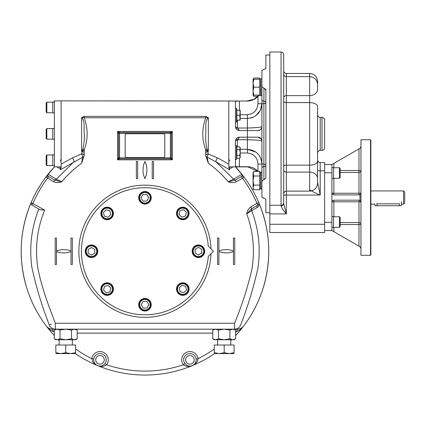 <?xml version="1.0" encoding="UTF-8"?>
<svg xmlns="http://www.w3.org/2000/svg" width="426" height="426" viewBox="0 0 426 426"><rect width="100%" height="100%" fill="white"/><g stroke="black" fill="none" stroke-linecap="round" stroke-linejoin="round"><path stroke-width="0.64" d="M94.785 249.45L94.785 253.257L91.484 255.163L88.187 253.257L88.187 249.45L91.484 247.543L94.785 249.45M91.484 257.203A5.943 5.943 0 0 0 97.426 251.26A5.943 5.943 0 0 0 91.484 245.317A5.943 5.943 0 0 0 85.546 251.26A5.943 5.943 0 0 0 91.484 257.203M91.484 256.543A5.282 5.282 0 0 0 96.058 248.619A5.282 5.282 0 0 0 86.909 248.619A5.282 5.282 0 0 0 91.484 256.543M108.199 285.457L110.898 288.152L109.908 291.837L106.228 292.822L103.534 290.127L104.519 286.442L108.199 285.457M111.351 293.274A5.943 5.943 0 0 0 111.351 284.872A5.943 5.943 0 0 0 102.948 284.872A5.943 5.943 0 0 0 102.948 293.274A5.943 5.943 0 0 0 111.351 293.274M110.882 292.811A5.282 5.282 0 0 0 108.518 283.972A5.282 5.282 0 0 0 102.048 290.441A5.282 5.282 0 0 0 110.882 292.811M143.147 301.438L146.959 301.438L148.866 304.739L146.959 308.041L143.147 308.041L141.246 304.739L143.147 301.438M150.905 304.739A5.943 5.943 0 0 0 144.962 298.796A5.943 5.943 0 0 0 139.02 304.739A5.943 5.943 0 0 0 144.962 310.682A5.943 5.943 0 0 0 150.905 304.739M150.245 304.739A5.282 5.282 0 0 0 142.321 300.165A5.282 5.282 0 0 0 142.321 309.313A5.282 5.282 0 0 0 150.245 304.739M179.16 288.024L181.854 285.329L185.539 286.315L186.524 289.994L183.83 292.689L180.145 291.703L179.16 288.024M186.977 284.872A5.943 5.943 0 0 0 178.574 284.872A5.943 5.943 0 0 0 178.574 293.274A5.943 5.943 0 0 0 186.977 293.274A5.943 5.943 0 0 0 186.977 284.872M186.513 285.34A5.282 5.282 0 0 0 177.674 287.71A5.282 5.282 0 0 0 184.144 294.174A5.282 5.282 0 0 0 186.513 285.34M195.14 253.076L195.14 249.263L198.441 247.357L201.743 249.263L201.743 253.076L198.441 254.982L195.14 253.076M198.441 245.317A5.943 5.943 0 0 0 192.499 251.26A5.943 5.943 0 0 0 198.441 257.203A5.943 5.943 0 0 0 204.384 251.26A5.943 5.943 0 0 0 198.441 245.317M198.441 245.978A5.282 5.282 0 0 0 193.867 253.901A5.282 5.282 0 0 0 203.016 253.901A5.282 5.282 0 0 0 198.441 245.978M181.726 217.063L179.032 214.369L180.017 210.684L183.697 209.698L186.391 212.393L185.406 216.078L181.726 217.063M178.574 209.246A5.943 5.943 0 0 0 178.574 217.649A5.943 5.943 0 0 0 186.977 217.649A5.943 5.943 0 0 0 186.977 209.246A5.943 5.943 0 0 0 178.574 209.246M179.042 209.714A5.282 5.282 0 0 0 181.412 218.549A5.282 5.282 0 0 0 187.877 212.079A5.282 5.282 0 0 0 179.042 209.714M146.778 201.083L142.966 201.083L141.059 197.781L142.966 194.485L146.778 194.485L148.685 197.781L146.778 201.083M139.02 197.781A5.943 5.943 0 0 0 144.962 203.724A5.943 5.943 0 0 0 150.905 197.781A5.943 5.943 0 0 0 144.962 191.844A5.943 5.943 0 0 0 139.02 197.781M139.68 197.781A5.282 5.282 0 0 0 147.604 202.355A5.282 5.282 0 0 0 147.604 193.207A5.282 5.282 0 0 0 139.68 197.781M110.765 214.496L108.071 217.196L104.386 216.206L103.401 212.526L106.095 209.832L109.78 210.817L110.765 214.496M102.948 217.649A5.943 5.943 0 0 0 111.351 217.649A5.943 5.943 0 0 0 111.351 209.246A5.943 5.943 0 0 0 102.948 209.246A5.943 5.943 0 0 0 102.948 217.649M103.411 217.18A5.282 5.282 0 0 0 112.251 214.816A5.282 5.282 0 0 0 105.781 208.346A5.282 5.282 0 0 0 103.411 217.18M339.49 178.308L340.15 177.647L340.15 168.403L339.49 167.743L339.49 178.308L333.547 178.308M339.49 167.743L333.547 167.743M339.49 227.324L340.15 226.664L340.15 217.42L339.49 216.759L339.49 227.324L333.547 227.324M46.168 129.254L46.168 138.498L46.828 139.158L46.828 128.593L52.771 128.593L46.828 128.593L46.168 129.254L46.828 128.593M46.828 139.158L52.771 139.158M46.828 102.187L46.168 102.847L46.168 112.086L46.828 112.746L46.828 102.187L52.771 102.187M46.828 155L46.168 155.66L46.168 164.905L46.828 165.565L46.828 155L52.771 155M61.115 166.885L61.115 100.866L54.422 100.866L54.422 166.885L61.115 166.885M370.535 255.302L370.535 139.765L360.96 139.765L360.96 255.302L370.535 255.302L370.865 254.972L370.865 140.095L370.535 139.765M333.877 167.743L333.877 163.376L331.897 164.521L331.897 192.909L332.477 194.309L333.877 194.89L358.98 194.89L359.97 194.629L360.96 192.909A1.981 0.335 0 0 1 358.98 193.244L358.98 194.89M331.897 164.521L324.633 164.521M333.877 178.308L333.877 193.244A1.981 0.335 180 0 1 331.897 192.909L331.897 202.153A1.981 0.335 180 0 1 333.877 201.817L333.877 200.172L332.642 200.603L331.907 201.935L331.897 230.541L324.633 230.541M360.96 146.597L359.97 148.312L358.98 148.887L358.98 170.528L360.96 170.528A1.981 1.954 0 0 1 358.98 172.477L358.98 193.244L333.877 193.244L333.877 194.89M333.877 163.376L358.98 148.887M333.877 216.759L333.877 201.817L358.98 201.817A1.981 0.335 0 0 1 360.96 202.153L359.97 200.438L358.98 200.172L333.877 200.172M331.897 230.541L359.97 246.755L360.96 248.47M241.34 328.233A123.343 123.343 0 0 1 240.173 329.671M260.818 177.482L260.792 177.802M260.696 178.835L260.978 178.925L260.691 175.901L260.978 175.901L260.691 173.59L260.978 173.59L260.691 172.333L260.978 172.333L260.696 172.599M260.696 175.826L260.957 178.925M260.696 173.536L260.93 175.901M260.691 172.333L260.978 172.333L260.595 172.317L260.872 182.195M260.834 180.56L260.978 182.195L260.696 182.104M260.978 188.782L260.691 188.782L260.978 188.782L260.691 182.195M260.803 177.93L260.834 177.61M260.856 184.847L260.621 182.179M260.792 180.076L260.749 180.56L260.792 180.076M260.605 185.219L260.936 187.243M260.818 187.035L260.643 185.14M260.749 172.173L259.668 172.173L259.668 188.942L260.882 188.798M260.595 187.477L260.882 188.766L260.611 188.766M260.792 182.104L260.882 185.14L260.595 185.14M260.595 172.354L260.882 172.317M260.749 177.349L260.776 177.035M260.792 177.163L260.76 177.482M260.834 87.192L260.792 86.707M260.691 78.986L260.691 85.573M260.856 91.478L260.605 88.826L260.797 94.162M260.696 80.168L260.978 95.413L260.691 95.413L261.91 95.573L261.91 78.805L260.834 78.805L260.696 79.231M260.93 82.532L260.691 78.97M260.792 94.114L260.691 95.397M260.803 84.561L260.834 84.241M260.691 82.532L260.957 85.557M260.818 93.667L260.643 91.771M260.659 82.458L260.627 82.729M260.792 83.794L260.76 84.114M253.204 81.531L253.774 79.268C252.842 79.268 252.842 79.268 253.774 79.268L253.065 83.23L253.065 79.268L253.774 78.043L259.668 78.043L259.668 78.805L260.882 78.948M259.668 78.805L259.668 95.573L260.882 95.429M260.595 85.466L260.882 88.736L260.595 88.736M260.749 83.981L260.776 83.666M240.189 120.153L239.747 115.201L240.189 112.757M239.753 120.143L240.189 117.677L240.189 110.249M240.152 118.385L240.099 118.795M240.062 118.976L239.934 119.546M240.126 113.641L239.934 114.599M239.753 115.19L236.819 115.201L236.819 110.249L239.747 110.249L240.189 112.725M237.026 120.153L236.494 122.134L236.494 108.268L235.44 108.268M239.747 120.153L236.819 120.153L236.819 115.201M240.189 156.832L240.189 148.264M240.168 148.567L239.96 149.281M240.126 157.364L239.747 158.264L240.189 157.498L239.747 155.405L240.189 152.551L239.747 149.691L240.189 147.598L239.747 146.832L236.819 146.832L236.494 145.617L235.44 145.617M240.12 147.705L240.184 148.067M240.189 148.259L239.747 146.832M239.747 155.405L236.819 155.405L236.819 158.264L239.747 158.264L240.189 156.869M236.819 155.405L236.819 146.832M236.819 158.264L236.494 159.478L236.494 145.617M239.747 149.691L236.819 149.691M52.771 128.396L54.422 128.396L52.771 128.396L52.771 139.355L54.422 139.355M331.897 167.546L333.547 167.546L333.547 178.505L331.897 178.505M331.897 216.562L333.547 216.562L333.547 227.521L331.897 227.521M54.422 154.803L52.771 154.803L52.771 165.762L54.422 165.762M54.422 101.984L52.771 101.984L52.771 112.949L54.422 112.949M374.885 204.07L374.992 205.753L401.398 205.753L401.398 201.791M376.643 203.83C374.087 204.16 374.087 204.16 376.643 203.83L399.418 203.83C401.974 204.16 401.974 204.16 399.418 203.83L399.418 205.753M403.544 190.928L403.544 204.134L404.7 202.978L404.7 192.083L403.544 190.928L370.865 190.928M403.544 204.134L401.372 204.129M253.774 185.134L253.065 180.56L253.065 172.636L253.774 175.986L253.065 180.56L253.065 188.484L253.065 187.419L253.774 189.708L259.668 189.708L259.668 185.134L253.774 185.134L253.065 187.429M253.087 187.025L253.161 186.615M253.204 186.434L253.481 185.693M253.065 172.636L253.774 171.412L253.065 173.67M253.081 173.371L253.156 172.903M253.204 172.711L253.481 171.971M253.774 171.412L259.668 171.412L259.668 175.986L253.774 175.986M253.774 78.043L253.475 78.613M253.225 95.115L253.774 96.34L257.922 96.34M253.065 83.246L253.065 95.115L253.774 96.34M253.774 95.115C252.842 95.115 252.842 95.115 253.774 95.115L259.668 95.115L259.668 87.192L253.774 87.192L253.065 91.153L253.774 95.115M253.065 83.161L253.774 87.192M253.081 82.665L253.113 82.239M253.113 82.223L253.161 81.84M253.087 90.466L253.161 89.764M253.204 89.455L253.481 88.166M253.774 79.268L259.668 79.268L259.668 87.192M321.992 117.368L321.992 150.378C323.595 150.224 324.479 149.345 324.633 147.737L324.633 120.01C325.363 119.003 321.912 116.671 321.992 117.368L320.208 117.368C318.605 117.214 317.727 116.335 317.567 114.727M269.834 213.911L269.834 205.273L281.059 205.273A2.641 2.306 0 0 0 283.7 202.973L283.7 54.65C283.546 53.048 282.662 52.164 281.059 52.009L281.059 205.838A2.641 2.151 -0 0 0 283.7 203.692L286.341 213.911L269.834 213.911L269.834 232.521L324.633 232.521L324.633 224.273L269.834 224.273M283.7 202.973L283.7 203.687A2.641 2.151 -0 0 0 283.7 203.687L286.341 213.911C283.604 210.961 281.847 208.271 281.059 205.838M283.7 192.408L283.7 203.692M283.7 192.632L283.7 170.001A2.641 2.114 180 0 0 286.341 172.115L286.341 73.464C284.738 73.309 283.854 72.431 283.7 70.822M283.7 77.857L283.7 73.986C283.854 75.588 284.738 76.472 286.341 76.627L309.643 76.627L309.643 73.464C314.457 73.932 317.098 76.573 317.567 81.387L317.567 88.97M309.643 189.874C312.157 191.434 315.682 193.159 320.208 195.049L317.567 182.11L317.567 178.446A7.924 6.337 180 0 0 309.643 172.115L286.341 172.115L286.341 213.911M317.567 182.972L317.567 106.697A7.924 4.1 180 0 0 309.643 102.597L286.341 102.597A2.641 1.369 180 0 1 283.7 101.228M317.567 161.055A7.924 4.1 180 0 1 309.643 165.155L309.643 95.637A7.924 6.337 180 0 0 317.567 89.3L317.567 85.605M324.633 170.794L320.208 170.794L320.208 162.54A2.641 2.641 0 0 1 317.567 159.899A2.641 2.641 0 0 0 320.208 162.54L324.633 162.54L324.633 224.273M269.834 205.273L269.834 52.009L281.059 52.009M265.851 178.105L263.891 179.516L263.891 166.603A1.981 1.4 180 0 0 265.872 165.203A1.981 1.012 0 0 0 263.891 164.196L263.891 166.603A1.981 1.4 180 0 0 261.91 168.004L261.937 180.896M263.891 179.516L261.91 181.135L261.91 197.009L263.864 198.186M261.91 168.004L261.91 95.573M263.955 88.235L263.891 103.555A1.981 1.012 180 0 0 265.872 102.544A1.981 1.4 0 0 0 263.891 101.143A1.981 1.4 180 0 1 261.91 99.743L261.91 86.616L265.872 89.891L265.787 89.407M269.834 55.013L265.872 55.013L265.872 68.416L261.937 70.556M263.838 198.186L263.108 198.095M261.91 197.009L261.91 188.942L261.91 197.009M264.131 198.196L265.872 199.331L265.872 212.739L269.834 212.739M265.68 89.172L265.489 88.901M264.28 88.267L264.003 88.235M264.482 179.442L264.78 179.341M265.872 89.891L265.872 177.86M261.314 139.041L257.954 137.177C260.6 137.641 261.921 138.961 261.91 141.139C261.117 140.458 256.276 139.989 247.389 139.733L247.389 149.308C256.266 150.234 261.111 155.149 261.91 164.042L261.91 172.173L260.834 172.173M252.996 127.859L247.389 128.018C256.266 127.763 261.111 127.294 261.91 126.613C261.921 128.785 260.6 130.106 257.954 130.574L247.389 130.574L247.389 137.177L257.954 137.177A3.962 3.962 0 0 1 261.191 138.855M261.362 139.121A3.962 3.962 0 0 1 261.894 140.772L261.362 139.121M235.722 139.664L235.695 139.733A1.981 0.66 -159.2 0 1 235.7 139.723A1.981 0.66 -159.2 0 1 237.548 139.733L247.389 139.733L247.389 137.177L239.359 137.177L237.42 140.362A1.981 0.777 0 0 0 235.44 141.134C235.653 138.754 236.973 137.433 239.401 137.177L238.182 137.369L236.339 138.62M235.887 139.307L235.738 139.621M235.573 140.117L235.44 141.139A1.981 0.777 0 0 0 235.44 141.139L235.44 166.076C235.658 166.534 236.978 166.747 239.401 166.72L247.389 166.72C251.537 166.79 255.057 168.313 257.954 171.295L257.954 164.042C257.41 157.476 253.885 153.802 247.389 153.009L240.189 153.009M237.175 137.859L238.182 137.369L237.17 137.859M235.456 140.74L235.44 141.118M237.548 139.733L239.401 137.177M260.834 140.734L261.899 141.097M251.5 153.898L253.385 154.995M254.918 156.353L255.882 157.535M261.644 161.214L260.834 158.472M259.509 155.921L257.703 153.674M255.93 152.125L247.389 149.308L240.189 149.308M236.387 166.55L237.852 166.688M238.656 166.715L239.066 166.72M235.44 150.873L235.695 151.155L235.44 150.873M235.456 127.007L235.44 126.629A1.981 0.777 180 0 1 235.44 126.613A1.981 0.777 180 0 0 235.44 126.618A1.981 0.777 180 0 0 237.42 127.39L239.359 130.574L237.548 128.018A1.981 0.66 -20.8 0 1 235.7 128.029A1.981 0.66 -20.8 0 1 235.695 128.018L236.095 128.801M237.175 129.893L237.921 130.287M235.573 127.635L235.738 128.125M236.1 128.806L236.419 129.222M235.456 101.596L235.44 101.676C235.653 101.218 236.973 101.005 239.401 101.031L239.263 101.031M238.581 101.037L238.24 101.047M236.829 101.138L236.1 101.255M250.248 118.156L252.991 117.304M255.93 115.627L260.307 110.435L261.91 103.704C261.117 112.597 256.276 117.507 247.389 118.444L247.389 128.018L237.548 128.018M257.922 96.484L259.077 95.115M240.189 118.444L247.389 118.444L247.389 114.738C253.875 113.96 257.395 110.286 257.954 103.704L261.91 103.704L261.91 126.613M235.44 116.873L235.695 116.591M237.889 130.276L238.155 130.372M238.235 130.399L238.603 130.494M238.645 130.5L238.997 130.553M239.018 130.553L239.401 130.574C236.978 130.324 235.658 129.003 235.44 126.613L235.44 101.676M239.401 130.574L247.389 130.574L247.389 128.018M257.959 130.574L257.954 130.574A3.962 3.962 0 0 0 261.314 128.711M261.362 128.631A3.962 3.962 0 0 0 261.846 127.326M261.857 127.289A3.962 3.962 0 0 0 261.894 126.98M261.91 163.925L261.91 141.139L261.91 164.042L257.954 164.042M257.954 103.704L257.954 96.452C255.078 99.428 251.553 100.951 247.389 101.031L239.401 101.031L239.401 110.249M249.519 166.88L247.932 166.731M247.415 166.72L257.922 171.412M261.91 86.616L261.91 70.743M232.884 166.885L231.148 168.206L229.614 167.966L228.81 167.264L229.598 169.804L216.115 161.907A2.641 1.278 121.2 0 1 217.718 157.966L228.81 164.18L228.81 100.866L228.81 166.885L247.389 166.885M125.159 135.063A1.321 1.321 0 0 1 126.479 133.743L163.451 133.743A1.321 1.321 0 0 1 164.771 135.063L164.771 156.188A1.321 1.321 0 0 1 163.451 157.508L126.479 157.508A1.321 1.321 0 0 1 125.159 156.188L125.159 135.063M211.019 253.699A66.105 66.105 0 0 1 111.207 308.099A66.105 66.105 0 0 1 111.207 194.426A66.105 66.105 0 0 1 211.019 248.821M207.036 148.924L205.731 149.979L208.341 151.379L208.341 117.619L205.731 116.373L205.731 117.773L208.341 117.619C204.549 121.335 206.253 127.933 205.726 132.96C205.364 138.418 205.801 143.738 207.036 148.924L208.341 151.379L207.6 151.379L205.705 149.979L205.705 152.78A2.641 1.246 -31.2 0 1 207.6 151.379L208.341 153.999A2.641 0.666 -70.3 0 0 207.27 157.231L208.341 163.286L205.705 155.756L205.705 152.78M84.194 116.373L84.194 117.773L81.584 117.619L84.194 116.373L205.731 116.373M60.327 169.804L61.115 167.769L61.115 164.18L72.207 157.966L81.584 153.845A2.641 1.597 180 0 1 84.226 155.431L81.584 163.286L82.655 157.231A2.641 1.773 0 0 0 84.226 155.612A2.641 1.773 0 0 0 84.226 155.607A2.641 1.608 0 0 0 81.584 153.999A2.641 0.666 -109.7 0 1 82.655 157.231L60.327 169.804L60.311 167.966L58.783 168.206L57.041 166.885M84.226 155.431A2.641 1.597 180 0 1 84.226 155.442L84.226 152.78A2.641 1.246 -148.8 0 0 82.324 151.379L84.226 149.979L84.226 152.78M81.584 153.845L82.324 151.379L81.584 151.379L81.584 117.619C85.376 121.351 83.672 127.928 84.204 132.933C84.561 138.413 84.124 143.738 82.889 148.924L84.194 149.979L81.584 151.379L82.889 148.924M205.705 155.442A2.641 1.597 180 0 1 205.705 155.431A2.641 1.597 180 0 1 208.341 153.845M251.761 208.66L246.734 213.847C247.213 210.976 248.56 208.671 250.776 206.94L251.766 208.655L257.954 205.087A1.981 1.981 0 0 0 258.784 202.59A123.79 123.79 0 0 0 244.023 177.024A1.981 1.981 0 0 0 241.446 176.497L242.437 178.212L236.254 181.785L235.264 180.065L228.245 181.833L233.528 179.133L216.115 161.907L207.27 157.231A2.641 1.773 180 0 1 205.705 155.612A2.641 1.773 180 0 1 205.705 155.607A2.641 1.608 180 0 1 208.341 153.999L217.718 157.966M205.705 149.979L205.731 149.979C201.807 139.249 201.807 128.514 205.731 117.773L84.194 117.773C88.118 128.492 88.118 139.233 84.194 149.979L84.226 149.979M144.962 161.47A19.809 19.809 0 0 1 144.962 178.638A19.809 19.809 0 0 1 144.962 161.47M152.226 178.638L153.546 178.638L153.546 161.47L152.226 161.47L152.226 178.638M136.379 161.47L136.379 178.638L137.699 178.638L137.699 161.47L136.379 161.47M233.432 251.537A19.809 19.809 0 0 1 218.905 251.537L218.905 264.466L217.585 264.466L217.585 238.054L218.905 238.054L218.905 250.989A19.809 19.809 0 0 1 233.432 250.989L233.432 238.054L234.753 238.054L234.753 264.466L233.432 264.466L233.432 251.537M56.493 250.989A19.809 19.809 0 0 1 71.02 250.989L71.02 238.054L72.34 238.054L72.34 264.466L71.02 264.466L71.02 251.537A19.809 19.809 0 0 1 56.493 251.537L56.493 264.466L55.172 264.466L55.172 238.054L56.493 238.054L56.493 250.989M239.795 329.964L236.26 331.843L237.713 329.165L240.722 328.563L239.795 329.964L243.203 326.582A123.79 123.79 0 0 1 235.626 335.55A123.79 123.79 0 0 0 259.466 204.214L259.029 203.17A123.79 123.79 0 0 0 258.784 202.59L259.029 203.17C259.003 205.833 258.374 207.281 257.144 207.499L251.707 210.62A1.981 1.928 60 0 1 252.517 208.223A1.981 1.928 60 0 1 252.522 208.218M54.661 180.065L53.671 181.785C56.28 182.839 58.953 182.855 61.679 181.833L54.677 180.076L48.479 176.497A1.981 1.981 0 0 0 45.901 177.024A123.79 123.79 0 0 0 31.141 202.59A1.981 1.981 0 0 0 31.971 205.087L40.023 209.73L44.645 210.114C37.168 228.613 34.868 247.714 37.744 267.406C41.21 286.336 48.415 305.341 55.353 323.222L55.353 329.165L234.572 329.165C237.527 329.01 239.572 327.562 240.701 324.809C247.863 306.337 253.592 287.534 257.89 268.396C260.818 248.63 258.758 229.374 251.707 210.62L246.734 213.847C253.278 231.898 254.988 250.403 251.872 269.354C247.607 287.806 241.84 305.762 234.572 323.222L234.572 329.165L237.713 329.165M257.144 207.499A1.981 1.928 60 0 1 257.938 205.092A1.981 1.928 60 0 1 257.954 205.087L258.294 204.837M258.316 204.815L258.582 204.512M53.671 181.785L45.901 177.024L48.426 173.771L48.069 174.303L56.397 179.133A1.981 1.928 -60 0 1 53.91 179.634L48.479 176.497L47.488 178.212A121.809 121.809 0 0 0 32.962 203.367L31.897 205.039M31.577 204.789L31.167 204.208M31.157 204.182L31.141 202.59L30.464 204.214A123.79 123.79 0 0 0 54.304 335.55A123.79 123.79 0 0 1 46.727 326.582C37.648 314.697 30.922 301.608 26.54 287.31C18.281 259.157 19.585 231.462 30.464 204.214M236.02 179.634A1.981 1.928 60 0 1 236.015 179.634A1.981 1.928 60 0 1 233.528 179.133L241.856 174.303C242.314 175.746 242.176 176.476 241.446 176.497L236.02 179.634M236.254 181.785C233.645 182.839 230.977 182.855 228.245 181.833C222.388 174.804 215.753 168.621 208.341 163.286M235.264 180.065L241.638 176.396M241.856 174.303L241.499 173.771A123.79 123.79 0 0 0 235.541 166.885L244.023 177.024A123.79 123.79 0 0 0 243.986 176.976L243.629 176.63M72.207 157.966A2.641 1.278 -121.2 0 1 73.81 161.907L56.397 179.133L61.679 181.833C67.537 174.804 74.172 168.621 81.584 163.286M48.069 174.303C47.611 175.746 47.749 176.476 48.479 176.497L48.287 176.396M228.81 159.042L229.646 160.964L228.81 159.042M60.284 160.964L61.115 159.042L60.284 160.964M61.115 167.264L60.311 167.966M171.369 157.897L172.36 159.819L170.379 158.829A0.99 0.99 0 0 0 171.369 157.838L171.369 133.413A0.99 0.99 0 0 0 170.379 132.422L119.546 132.422L117.565 131.432L118.556 133.413L119.546 133.413L119.546 132.422A0.99 0.99 0 0 0 118.556 133.413L118.556 133.354M171.369 157.838L170.379 157.838L170.379 133.413L119.546 133.413L119.546 157.838L118.556 157.838A0.99 0.99 0 0 0 119.546 158.829L117.565 159.819L117.565 131.432L172.36 131.432L170.379 132.422L170.379 133.413L171.369 133.413L172.36 131.432L172.36 159.819L117.565 159.819L118.556 157.838L118.556 133.413M170.379 158.829L119.546 158.829L119.546 157.838L170.379 157.838L170.437 158.829M228.81 164.18L228.81 167.769M229.614 167.966L229.598 169.804M183.665 359.832A6.273 6.273 0 0 1 193.069 354.4A6.273 6.273 0 0 1 193.069 365.263A6.273 6.273 0 0 1 183.665 359.832M214.283 349A119.828 119.828 0 0 1 198.106 358.66A8.254 8.254 0 0 0 186.774 352.206A8.254 8.254 0 0 0 183.329 364.778C186.343 366.786 189.341 367.068 192.334 365.625C195.47 364.528 197.392 362.207 198.106 358.66L196.141 358.942M104.221 364.464L105.009 363.596L106.596 364.778A119.828 119.828 0 0 0 183.329 364.778L184.916 363.591L185.704 364.464M75.642 349A119.828 119.828 0 0 0 91.824 358.66A8.254 8.254 0 0 1 103.151 352.206A8.254 8.254 0 0 1 106.596 364.778C103.587 366.786 100.584 367.068 97.591 365.625A123.79 123.79 0 0 0 192.334 365.625L192.334 365.625A123.79 123.79 0 0 0 214.619 353.596A123.79 123.79 0 0 1 192.334 365.625L192.36 365.615M230.791 340.465A123.79 123.79 0 0 0 231.547 339.73A123.79 123.79 0 0 1 230.791 340.465M93.72 359.832A6.273 6.273 0 0 1 103.129 354.4A6.273 6.273 0 0 1 103.129 365.263A6.273 6.273 0 0 1 93.72 359.832M97.618 365.636L97.591 365.625A123.79 123.79 0 0 1 75.306 353.596A123.79 123.79 0 0 0 97.591 365.625L97.591 365.625C94.455 364.528 92.533 362.207 91.824 358.66L93.784 358.942M55.337 329.165L55.343 329.165C52.403 329.016 50.364 327.567 49.224 324.809C41.924 306.102 36.151 287.002 31.902 267.501C29.096 247.522 31.407 228.032 38.83 209.044L40.023 209.73M240.807 328.521L242.772 327.088M259.466 204.214C270.34 231.462 271.65 259.157 263.385 287.31C259.008 301.608 252.277 314.697 243.203 326.582L243.203 326.582M47.605 327.525L46.727 326.582L49.203 328.563L46.727 326.582L50.13 329.964L49.203 328.563L52.212 329.165L53.665 331.843L50.13 329.964M61.115 164.18L61.115 100.866L247.389 101.031M58.378 339.73A123.79 123.79 0 0 0 59.134 340.465A123.79 123.79 0 0 1 58.378 339.73M46.301 176.63L54.422 166.843A123.79 123.79 0 0 0 47.85 174.495M151.235 304.739A6.273 6.273 0 0 1 141.826 310.171A6.273 6.273 0 0 1 141.826 299.308A6.273 6.273 0 0 1 151.235 304.739M102.714 217.883A6.273 6.273 0 0 1 105.526 207.387A6.273 6.273 0 0 1 113.209 215.071A6.273 6.273 0 0 1 102.714 217.883M91.484 257.533A6.273 6.273 0 0 1 86.052 248.124A6.273 6.273 0 0 1 96.915 248.124A6.273 6.273 0 0 1 91.484 257.533M111.585 293.509A6.273 6.273 0 0 1 101.09 290.697A6.273 6.273 0 0 1 108.774 283.018A6.273 6.273 0 0 1 111.585 293.509M187.211 284.637A6.273 6.273 0 0 1 184.399 295.133A6.273 6.273 0 0 1 176.721 287.449A6.273 6.273 0 0 1 187.211 284.637M198.441 244.987A6.273 6.273 0 0 1 203.873 254.397A6.273 6.273 0 0 1 193.01 254.397A6.273 6.273 0 0 1 198.441 244.987M178.34 209.012A6.273 6.273 0 0 1 188.835 211.823A6.273 6.273 0 0 1 181.151 219.507A6.273 6.273 0 0 1 178.34 209.012M138.69 197.781A6.273 6.273 0 0 1 148.099 192.35A6.273 6.273 0 0 1 148.099 203.213A6.273 6.273 0 0 1 138.69 197.781M208.298 246.1A63.543 63.543 0 0 0 111.708 197.11A63.543 63.543 0 0 0 111.708 305.41A63.543 63.543 0 0 0 208.298 256.42L213.458 251.26L208.298 246.1M73.235 353.346L72.026 353.527M70.711 353.596L75.642 353.596M75.642 352.707C75.642 353.873 75.642 353.873 75.642 352.707L75.642 345.012L65.737 345.012L65.737 352.707L70.689 353.596L75.642 352.707M55.833 353.596L70.689 353.596M65.737 345.012L55.833 345.012L55.833 352.707C55.833 353.873 55.833 353.873 55.833 352.707L60.785 353.596L65.737 352.707M214.283 353.596L218.128 353.548M224.188 345.012L214.283 345.012L214.283 352.707C214.283 353.873 214.283 353.873 214.283 352.707L219.236 353.596L224.188 352.707L229.14 353.596L234.092 352.707C234.092 353.873 234.092 353.873 234.092 352.707L234.092 345.012L224.188 345.012L224.188 352.707M216.536 353.319L215.615 353.106M231.685 353.346L230.477 353.527M229.161 353.596L234.092 353.596M219.236 353.596L229.14 353.596M54.304 338.846L55.833 339.73L57.159 339.73L60.018 338.846L65.737 339.73L71.456 338.846L74.316 339.73L77.175 338.846L75.642 339.73L57.159 339.73L54.304 338.846L54.304 330.049L57.127 329.165M56.754 329.186L56.168 329.282M55.598 329.442L55.002 329.687M57.159 329.165L60.018 330.049L65.737 329.165L71.456 330.049L74.316 329.165L77.175 330.049L77.175 338.846M75.748 329.399L75.439 329.314M58.474 339.533L59.134 339.293M55.726 339.495L56.035 339.581M74.72 339.708L75.311 339.613M75.876 339.453L76.472 339.208M73 329.362L72.34 329.602M71.456 338.846L71.456 330.049M60.018 338.846L60.018 330.049M232.772 339.73L235.626 338.846L235.626 330.049L232.798 329.165M233.171 329.186L233.762 329.282M234.327 329.442L234.923 329.687M214.15 329.41L214.486 329.314M232.766 329.165L229.907 330.049L224.188 329.165L218.469 330.049L215.609 329.165L212.755 330.049L212.755 338.846L215.609 339.73L234.092 339.73L235.626 338.846M231.451 339.533L230.791 339.293M234.199 339.495L233.89 339.581M212.755 338.846L214.283 339.73L215.609 339.73L218.469 338.846L224.188 339.73L229.907 338.846L232.766 339.73M215.205 339.708L214.619 339.613M214.049 339.453L213.453 339.208M216.925 329.362L217.585 329.602M218.469 338.846L218.469 330.049M229.907 338.846L229.907 330.049M331.897 172.775L324.633 172.775M331.897 222.292L324.633 222.292M358.98 246.18L358.98 224.539L360.96 224.539A1.981 1.954 0 0 0 358.98 222.585L358.98 224.539L340.15 224.539M358.98 200.172L358.98 222.585L340.15 222.585M340.15 172.477L358.98 172.477L358.98 170.528L340.15 170.528M359.97 200.438L359.97 194.629M333.877 227.324L333.877 231.685M376.973 203.83L376.973 205.753M321.992 150.378L320.208 150.378L320.208 117.368M317.567 183.201C317.098 188.01 314.457 190.651 309.643 191.125L309.643 165.155L286.341 165.155A2.641 1.369 180 0 0 283.7 166.523M283.7 97.751A2.641 2.114 180 0 1 286.341 95.637L309.643 95.637L309.643 76.627C314.457 77.095 317.098 79.737 317.567 84.55M283.7 195.049L320.208 195.049L320.208 170.794L317.567 170.794M261.91 104.567A1.981 1.012 180 0 1 263.891 103.555L263.891 164.196A1.981 1.012 180 0 1 261.91 163.185M247.389 114.738L240.189 114.738M239.401 158.264L239.401 166.72M247.389 153.009L247.389 149.308M237.42 146.832L237.42 140.362M237.42 127.39L237.42 120.153M250.776 206.94L256.963 203.367L257.954 205.087M244.023 177.024L242.437 178.212A121.809 121.809 0 0 1 256.963 203.367L258.784 202.59M44.645 210.114L31.141 202.59M185.645 359.832A4.292 4.292 0 0 1 192.078 356.115A4.292 4.292 0 0 1 192.078 363.548A4.292 4.292 0 0 1 185.645 359.832M95.701 359.832A4.292 4.292 0 0 1 102.139 356.115A4.292 4.292 0 0 1 102.139 363.548A4.292 4.292 0 0 1 95.701 359.832M55.353 323.222L234.572 323.222M212.755 333.127L77.175 333.127M339.49 216.759L333.547 216.759M46.828 112.746L52.771 112.746M46.828 165.565L52.771 165.565M260.834 188.942L261.91 188.942M259.668 188.942L260.749 188.942M237.026 110.249L236.494 108.268M236.494 122.134L235.44 122.134M236.494 159.478L235.44 159.478M374.662 204.134L370.865 204.134M253.065 188.484L253.774 189.708M320.208 150.378C320.304 149.51 316.656 152.46 317.567 153.019M309.643 191.125L286.341 191.125C284.738 191.279 283.854 192.158 283.7 193.761M309.643 73.464L286.341 73.464M247.389 100.866L253.848 99.349L258.965 95.115M241.499 173.771L243.997 176.987M196.146 358.948L196.2 360.119M195.699 362.308L195.22 363.213M187.61 365.657L188.59 365.961M102.315 365.657L101.335 365.961M93.784 358.948L93.725 360.119M94.226 362.308L94.705 363.213M49.224 324.809L51.141 324.117M234.588 329.165L236.622 329.165M55.343 329.165L53.303 329.165M59.134 339.73L59.134 345.012M72.34 339.73L72.34 345.012M217.585 339.73L217.585 345.012M230.791 339.73L230.791 345.012M55.833 329.165L54.304 330.049M75.642 329.165L77.175 330.049M234.092 329.165L235.626 330.049M214.283 329.165L212.755 330.049"/></g></svg>
